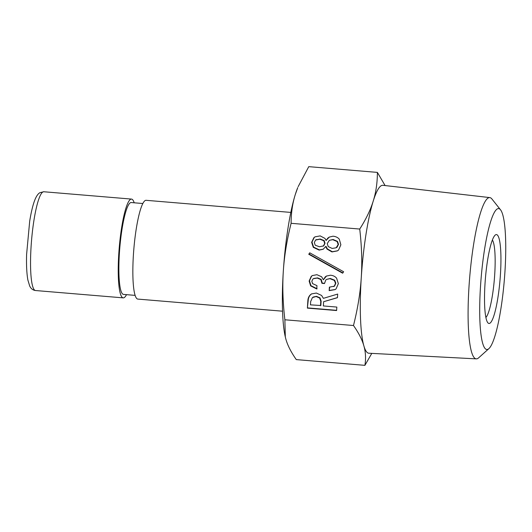 <?xml version="1.0" encoding="UTF-8"?>
<svg xmlns="http://www.w3.org/2000/svg" width="532" height="532" viewBox="0 0 532 532"><rect width="100%" height="100%" fill="white"/><g stroke="black" fill="none" stroke-linecap="round" stroke-linejoin="round"><path stroke-width="0.8" d="M343.639 271.759L342.641 273.195L308.753 254.249L309.75 252.813L343.639 271.759M308.753 254.249L309.903 252.893M342.841 272.916L309.099 254.05M320.497 305.707L320.783 301.318L319.639 298.033L316.121 296.524L312.43 297.581L310.668 301.538L310.455 304.863L320.843 305.508L321.122 301.125L319.978 297.834L316.46 296.324L313.102 297.102M307.383 308.108L307.868 300.547C308.035 298.026 308.966 296.025 310.668 294.542L311.572 293.903L316.347 293.046L321.614 295.46L323.383 298.346L337.68 294.07L337.441 297.694L323.622 301.711L323.343 305.947L336.836 307.07L336.61 310.548L307.383 308.108L308.214 300.347C308.374 297.827 309.311 295.825 311.014 294.349L311.745 293.81M336.623 310.322L307.722 307.908M323.622 301.711L337.448 297.594M323.376 279.799L325.225 276.913L326.369 276.088L330.458 275.217C333.052 275.436 335.1 276.421 336.596 278.163L338.352 283.636L336.051 288.916L335.074 289.614L329.162 290.618L329.388 287.14L334.269 286.183L335.506 283.396L334.342 280.411L329.933 278.675L326.668 279.36L325.777 279.998L324.493 283.536L321.946 283.323L322.286 283.13L321.175 279.386L317.657 277.877L313.767 278.482L312.876 279.067L311.832 281.262L312.583 283.609L316.972 285.644L316.759 288.976L310.628 285.877L309.132 281.036L311.247 276.347L312.291 275.603L316.926 274.698L321.614 276.76L323.376 279.799L326.542 275.988M329.162 290.618L329.714 287.18M335.24 289.514L329.501 290.419M317.099 288.776L310.974 285.677L309.478 280.836L311.586 276.148L312.464 275.503M321.946 283.323L320.829 279.586L317.311 278.07L313.421 278.682M324.5 283.31L322.286 283.13M333.697 286.588L334.608 285.983L335.845 283.197L334.681 280.211L330.272 278.475L326.668 279.36M315.217 245.212L319.486 246.782L323.463 245.897L324.68 243.417L323.795 240.757L319.825 239.207L315.549 240.072L314.332 242.552L315.217 245.212M323.802 245.704L322.984 246.243L323.802 245.704L325.019 243.217L324.134 240.557L320.164 239.014L315.895 239.872M316.334 239.553L315.549 240.072M328.237 246.602L332.187 248.451L336.131 247.786L338.166 244.547L337.155 241.575L332.753 239.686L329.341 240.331L327.227 243.629L328.237 246.602M336.131 247.786L337.122 247.121L338.512 244.348L337.494 241.375L333.099 239.486L329.341 240.331M326.069 240.491L327.725 238.196L329.235 237.106L332.979 236.208C335.679 236.434 337.773 237.418 339.27 239.161L340.866 244.773L338.565 250.053L337.388 250.891L331.961 251.929L327.02 249.089L325.684 246.542L323.17 249.255L319.12 250.1L313.275 247.327L311.639 242.326L313.9 237.651L315.011 236.853L320.191 235.895L324.999 238.429L326.069 240.491L329.408 237.013M323.343 249.156L319.466 249.9L313.614 247.127L311.978 242.127L314.239 237.452L315.183 236.76M325.684 246.542L326.023 246.343L327.366 248.89L332.307 251.736L337.561 250.791M285.298 336.909A84.256 13.879 -85.2 0 1 285.278 336.816A84.256 13.879 -85.2 0 1 283.323 271.154A84.256 13.879 -85.2 0 1 295.273 194.592C292.507 203.377 291.117 212.953 291.11 223.307C286.861 240.238 284.268 256.185 283.323 271.154C282.332 286.123 282.844 302.329 284.873 319.779L353.487 325.518C357.737 308.593 360.33 292.647 361.268 277.677C362.265 262.708 361.753 246.502 359.725 229.046C366.009 219.217 370.505 209.907 373.218 201.116A84.256 13.879 -85.2 0 1 381.211 185.715A84.256 13.879 -85.2 0 1 382.9 185.302L489.799 197.598A80.917 13.327 94.8 0 0 488.177 197.99A80.917 13.327 94.8 0 0 469.33 281.92A80.917 13.327 94.8 0 0 476.306 358.867A80.917 13.327 94.8 0 0 478.627 357.85L488.915 348.606A70.703 11.644 -85.2 0 1 480.396 288.164A70.703 11.644 -85.2 0 1 497.26 208.936A70.703 11.644 -85.2 0 1 500.526 209.808A70.703 11.644 -85.2 0 1 504.329 280.012A70.703 11.644 -85.2 0 1 488.915 348.606M291.11 223.307L359.725 229.046M295.273 194.592A84.256 13.879 -85.2 0 1 297.76 187.603L295.273 194.592M282.552 311.193L137.848 299.09A49.562 8.16 -85.2 0 1 133.618 251.835A49.562 8.16 -85.2 0 1 145.156 200.551A49.562 8.16 -85.2 0 1 146.107 200.311L290.811 212.414M492.373 239.999A39.647 6.53 -85.2 0 1 494.361 279.18A39.647 6.53 -85.2 0 1 485.896 317.478M485.031 283.496A44.608 7.348 94.8 0 0 487.837 322.764A44.608 7.348 94.8 0 0 500.047 279.652A44.608 7.348 94.8 0 0 495.166 235.111A44.608 7.348 94.8 0 0 485.031 283.496M500.526 209.808L491.92 198.988A80.917 13.327 94.8 0 0 489.799 197.598M476.306 358.867L368.856 353.228A84.256 13.879 -85.2 0 1 363.861 345.82A84.256 13.879 -85.2 0 1 361.268 277.677A84.256 13.879 -85.2 0 1 373.218 201.116C375.984 192.325 377.374 182.755 377.388 172.395L385.095 185.555M371.795 353.381L364.905 365.344C366.009 358.508 365.657 352.004 363.861 345.82C362.112 339.649 358.661 332.879 353.487 325.518M284.873 319.779L285.318 336.989L285.917 339.303C287.659 345.474 291.117 352.244 296.291 359.605L364.905 365.344M377.388 172.395L308.766 166.656L298.153 186.652M126.51 294.662A49.562 8.16 -85.2 0 1 123.231 297.867A49.562 8.16 -85.2 0 1 119.002 250.612A49.562 8.16 -85.2 0 1 130.54 199.334A49.562 8.16 -85.2 0 1 131.49 199.088A49.562 8.16 -85.2 0 1 134.197 202.792M135.141 295.38L123.517 294.409A46.091 7.594 -85.2 0 1 119.587 250.466A46.091 7.594 -85.2 0 1 130.32 202.772A46.091 7.594 -85.2 0 1 131.205 202.546L142.829 203.517M319.639 298.033L319.978 297.834M316.121 296.524L316.46 296.324M320.783 301.318L321.122 301.125M307.868 300.547L308.214 300.347M310.668 294.542L311.014 294.349M325.225 276.913L325.564 276.713M311.247 276.347L311.586 276.148M309.132 281.036L309.478 280.836M310.628 285.877L310.974 285.677M317.311 278.07L317.657 277.877M320.829 279.586L321.175 279.386M329.933 278.675L330.272 278.475M334.342 280.411L334.681 280.211M335.506 283.396L335.845 283.197M334.269 286.183L334.608 285.983M323.795 240.757L324.134 240.557M319.978 239.22L320.317 239.028M319.825 239.207L320.164 239.014M336.783 247.32L337.122 247.121M337.155 241.575L337.494 241.375M332.753 239.686L333.099 239.486M313.9 237.651L314.239 237.452M313.275 247.327L313.614 247.127M319.12 250.1L319.466 249.9M319.273 250.113L319.612 249.914M327.02 249.089L327.366 248.89M331.961 251.929L332.307 251.736M327.725 238.196L328.071 238.004M42.853 191.999A49.562 8.16 -85.2 0 1 43.804 191.753L40.053 192.624C38.031 193.635 36.189 196.355 34.52 200.79C32.671 205.844 31.062 212.647 29.692 221.179L26.6 254.449C26.301 265.162 26.726 273.694 27.883 280.032L29.679 285.977C30.962 288.69 32.924 290.206 35.544 290.532A49.562 8.16 -85.2 0 1 31.315 243.277A49.562 8.16 -85.2 0 1 42.853 191.999M131.49 199.088L43.804 191.753M123.231 297.867L35.544 290.532"/></g></svg>
